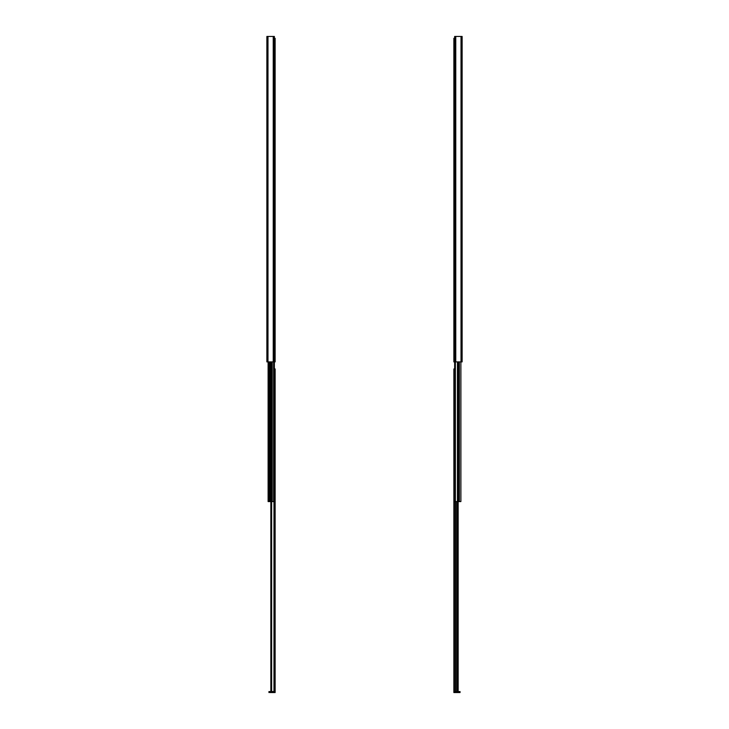 <?xml version="1.0" encoding="UTF-8"?>
<svg xmlns="http://www.w3.org/2000/svg" width="729" height="729" viewBox="0 0 729 729"><rect width="100%" height="100%" fill="white"/><g stroke="black" fill="none" stroke-linecap="round" stroke-linejoin="round"><path stroke-width="1.09" d="M274.359 36.45L274.359 361.894L274.359 36.45L273.238 36.45L273.238 361.894L274.359 361.894L273.238 361.894L273.238 36.45L267.98 36.45L267.98 361.894L273.238 361.894L266.869 361.894L267.98 361.894L267.98 36.45L266.869 36.45L266.869 361.894L266.869 36.45L274.359 36.45M271.553 361.894L271.553 501.579L272.209 501.579L272.209 361.894L272.209 501.579L274.359 501.579L274.359 361.894L274.359 501.579L273.621 501.579L273.621 361.894L273.621 501.579L271.553 501.579L271.553 361.894M268.108 361.894L268.108 501.579L269.183 501.579L269.183 361.894L269.183 501.579L269.876 501.579L269.876 361.894L269.876 501.579L270.942 501.579L269.63 501.579L269.63 361.894L269.63 501.579L268.108 501.579L268.108 361.894M270.942 361.894L270.942 501.579L271.553 501.579L270.942 501.579L270.942 361.894M274.359 43.43L274.359 357.52L274.359 43.43M458.477 501.579L458.058 361.894L458.058 501.579L458.477 361.894L458.477 501.579L459.124 501.579L458.477 501.579M454.641 501.579L454.641 361.894L454.641 501.579L455.379 501.579L455.379 361.894L455.379 501.579L458.058 501.579L457.447 501.579L457.447 361.894L457.447 501.579L454.641 501.579M459.124 361.894L459.124 501.579L459.37 361.894L459.37 501.579L460.892 501.579L460.892 361.894L460.892 501.579L459.124 501.579L459.124 361.894M454.641 357.52L454.641 43.43L454.641 357.52M274.478 691.575L274.341 372.127L274.478 691.575L273.976 691.575L275.134 691.575L274.478 691.575M273.976 501.579L273.976 691.575L269.921 691.575L270.86 691.575L270.86 501.579L270.86 691.575L271.635 691.575L271.635 501.579L271.635 691.575L273.976 691.575L273.976 501.579M268.946 691.575L269.921 691.575L269.921 692.55L275.134 692.55L275.134 370.596L274.478 372.173L275.134 368.956L274.359 368.956L275.134 368.956L275.134 692.55L269.921 692.55L269.921 691.575L268.946 691.575L268.946 692.55L268.946 691.575M274.359 360.919L274.341 41.48L274.341 360.919M275.134 361.894L275.134 360.919L274.478 360.919L275.134 360.919L275.134 39.94L274.478 41.517L275.134 38.309L274.359 38.309L275.134 38.309L275.134 361.894L274.359 361.894L275.134 361.894M275.134 38.865L275.134 39.94M458.14 501.579L458.14 691.575L460.054 691.575L460.054 692.55L460.054 691.575L455.024 691.575L455.024 501.579L455.024 691.575L453.866 691.575L453.866 692.55L459.079 692.55L459.079 691.575L459.079 692.55L460.054 692.55L453.866 692.55L453.866 691.575L456.181 691.575L456.181 501.579L456.181 691.575L457.365 691.575L457.365 501.579L457.365 691.575L458.14 691.575L458.14 501.579M454.641 368.956L453.866 368.956L453.866 691.575L453.866 368.956L454.641 368.956M454.696 360.919L453.866 360.919L453.866 38.309L454.641 38.309L453.866 38.309L453.866 39.94L454.696 41.453L453.866 39.94L453.866 361.894L454.641 361.894L454.641 36.45L454.641 361.894L461.02 361.894L461.02 36.45L455.762 36.45L455.762 361.894L455.762 36.45L454.641 36.45L461.02 36.45L461.02 361.894L462.131 361.894L462.131 36.45L461.02 36.45L462.131 36.45L462.131 361.894L453.866 361.894L453.866 360.919L454.641 360.919"/></g></svg>
